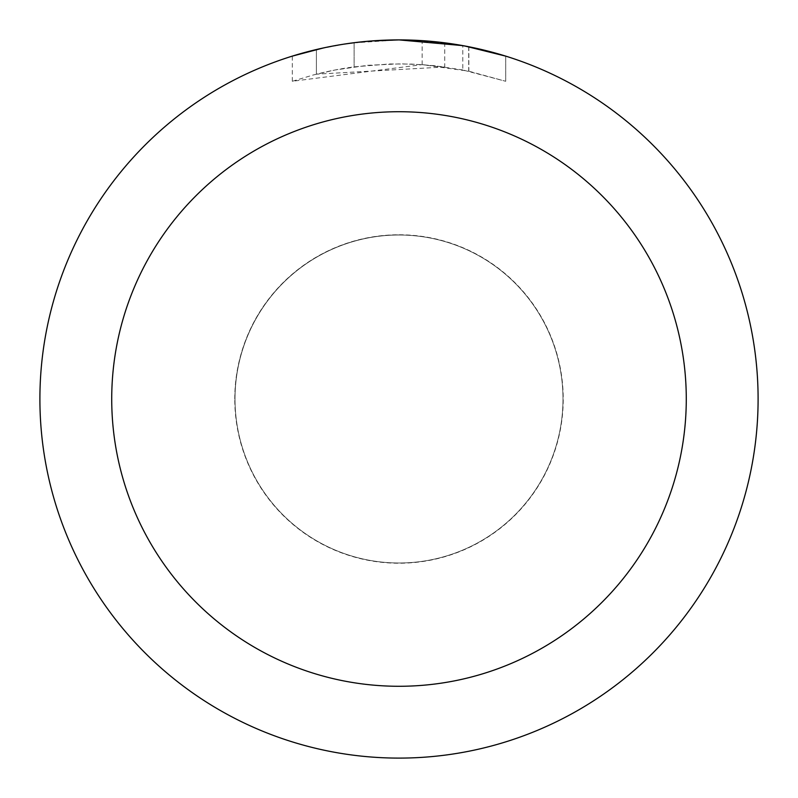 <?xml version="1.0" encoding="UTF-8"?>
<svg xmlns="http://www.w3.org/2000/svg" width="798" height="798" viewBox="0 0 798 798"><rect width="100%" height="100%" fill="white"/><g stroke="black" fill="none" stroke-linecap="round" stroke-linejoin="round"><path stroke-width="0.6" stroke-dasharray="3.99 2.99" d="M399 235.011A163.989 163.989 0 0 1 562.989 399A163.989 163.989 0 0 1 399 562.989A163.989 163.989 0 0 1 235.011 399A163.989 163.989 0 0 1 399 235.011A163.989 163.989 0 0 1 562.989 399A163.989 163.989 0 0 1 399 562.989A163.989 163.989 0 0 1 235.011 399A163.989 163.989 0 0 1 399 235.011M399 234.891A164.109 164.109 0 0 1 563.109 399A164.109 164.109 0 0 1 399 563.109A164.109 164.109 0 0 1 234.891 399A164.109 164.109 0 0 1 399 234.891M378.392 40.499L399 39.91L422.142 40.668L468.705 46.733L468.705 71.172L422.152 64.638L292.327 81.276L313.434 74.942L334.941 70.015L367.688 65.306L400.746 63.84L422.79 64.688L444.735 66.972L444.735 42.823L399 39.9A359.1 359.1 0 0 1 758.1 399A359.1 359.1 0 0 1 399 758.1A359.1 359.1 0 0 1 39.9 399A359.1 359.1 0 0 1 399 39.9L406.162 39.97M411.15 40.109L443.219 42.633M468.695 46.733L464.486 45.925M505.683 56.119L462.78 45.616L462.79 69.965L505.683 81.276L468.695 71.172M444.735 66.972L316.397 74.174A335.16 335.16 0 0 1 354.122 66.862L389.544 63.97L411.489 64.069L433.494 65.616L462.79 69.965M354.122 42.713L354.122 66.862L354.122 42.713A359.1 359.1 0 0 0 316.397 49.526L345.315 43.94M370.94 40.997L358.502 42.194M505.713 81.276L505.713 56.119L505.713 81.276M316.397 74.174L316.397 49.526L316.397 74.174M323.619 47.9L344.098 44.119M354.122 42.723L372.676 40.868M468.705 71.172L468.705 46.733M422.152 64.638L422.152 40.648M292.307 81.276L292.307 56.119L322.212 48.209L345.035 43.98L375.798 40.648L399 39.9L351.918 43.002M235.011 399A163.989 163.989 0 0 1 399 235.011A163.989 163.989 0 0 1 562.989 399A163.989 163.989 0 0 1 399 562.989A163.989 163.989 0 0 1 235.011 399M234.772 399A164.228 164.228 0 0 1 399 234.772A164.228 164.228 0 0 1 563.228 399A164.228 164.228 0 0 1 399 563.228A164.228 164.228 0 0 1 234.772 399M468.855 46.763L468.855 71.202"/><path stroke-width="1.2" d="M406.162 39.97L411.15 40.109M443.219 42.633L444.735 42.823M462.79 45.616L399 39.9A359.1 359.1 0 0 1 758.1 399A359.1 359.1 0 0 1 399 758.1A359.1 359.1 0 0 1 39.9 399A359.1 359.1 0 0 1 399 39.9L370.94 40.997M464.486 45.925L505.683 56.119M399 111.72A287.28 287.28 0 0 1 686.28 399A287.28 287.28 0 0 1 399 686.28A287.28 287.28 0 0 1 111.72 399A287.28 287.28 0 0 1 399 111.72M358.502 42.194L354.122 42.713M292.327 56.119L323.619 47.9M344.098 44.119L354.122 42.723M372.676 40.868L378.392 40.499M345.315 43.94L351.918 43.002"/></g></svg>
